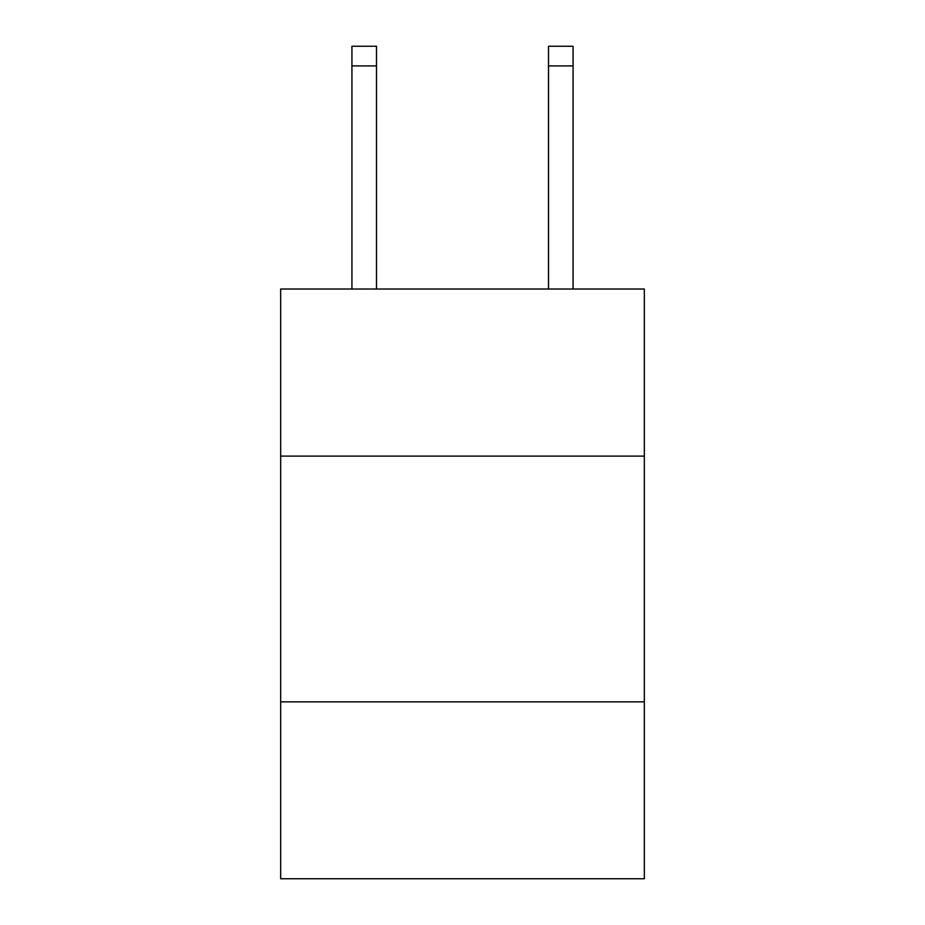<?xml version="1.0" encoding="UTF-8"?>
<svg xmlns="http://www.w3.org/2000/svg" width="925" height="925" viewBox="0 0 925 925"><rect width="100%" height="100%" fill="white"/><g stroke="black" fill="none" stroke-linecap="round" stroke-linejoin="round"><path stroke-width="1.39" d="M644.332 456.106L644.332 289.016L280.668 289.016L280.668 456.106L644.332 456.106L644.332 878.75L280.668 878.75L280.668 456.106M644.332 701.832L280.668 701.832M376.498 289.016L376.498 65.906L351.928 65.906L351.928 46.25L376.498 46.25L376.498 65.906M351.928 289.016L351.928 65.906M573.072 289.016L573.072 46.25L548.502 46.25L548.502 289.016M376.498 46.25L351.928 46.25M548.502 65.906L573.072 65.906"/></g></svg>
